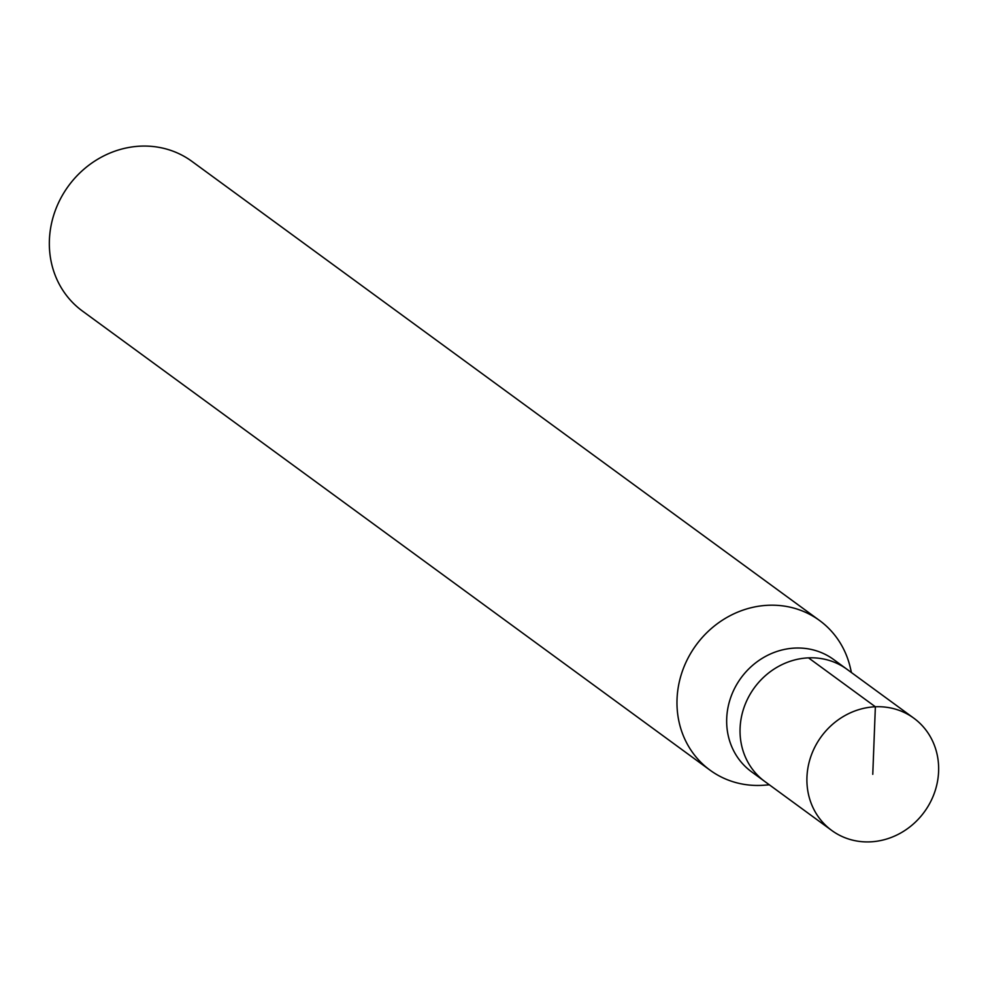 <?xml version="1.0" encoding="UTF-8"?>
<svg xmlns="http://www.w3.org/2000/svg" width="988" height="988" viewBox="0 0 988 988"><rect width="100%" height="100%" fill="white"/><g stroke="black" fill="none" stroke-linecap="round" stroke-linejoin="round"><path stroke-width="1.48" d="M938.6 771.455A69.543 63.825 -53.8 0 1 900.192 833.292A69.543 63.825 -53.8 0 1 831.723 830.439A69.543 63.825 -53.8 0 1 806.949 777.173A69.543 63.825 -53.8 0 1 845.358 715.349A69.543 63.825 -53.8 0 1 913.838 718.19A69.543 63.825 -53.8 0 1 938.6 771.455M740.086 728.255A69.543 63.825 126.2 0 0 764.848 781.52A69.543 63.825 -53.8 0 1 740.086 728.255A69.543 63.825 -53.8 0 1 778.495 666.431A69.543 63.825 -53.8 0 1 846.963 669.271A69.543 63.825 126.2 0 0 778.495 666.431A69.543 63.825 126.2 0 0 740.086 728.255M913.838 718.19L833.588 659.49A69.543 63.825 126.2 0 0 765.12 656.637A69.543 63.825 126.2 0 0 726.711 718.474A69.543 63.825 126.2 0 0 751.473 771.739L831.723 830.439M769.331 784.805L764.341 785.201A92.724 85.104 -53.8 0 1 710.051 770.171A92.724 85.104 -53.8 0 1 677.039 699.146A92.724 85.104 -53.8 0 1 728.242 616.697A92.724 85.104 -53.8 0 1 819.546 620.489A92.724 85.104 -53.8 0 1 850.31 667.666L851.458 672.556M819.546 620.489L191.907 161.365A92.724 85.104 126.2 0 0 100.615 157.574A92.724 85.104 126.2 0 0 49.4 240.01A92.724 85.104 126.2 0 0 82.424 311.035L710.051 770.171M872.775 774.32L875.368 706.778L808.493 657.847"/></g></svg>
